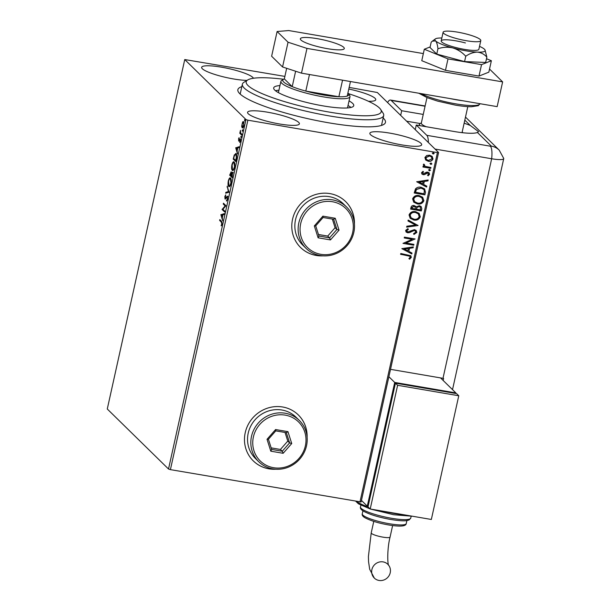 <?xml version="1.0" encoding="UTF-8"?>
<svg xmlns="http://www.w3.org/2000/svg" width="611" height="611" viewBox="0 0 611 611"><rect width="100%" height="100%" fill="white"/><g stroke="black" fill="none" stroke-linecap="round" stroke-linejoin="round"><path stroke-width="0.92" d="M383.15 117.992A75.596 13.167 -167.5 0 1 383.8 124.415A75.596 13.167 -167.5 0 1 328.794 122.826A75.596 13.167 -167.5 0 1 238.527 92.208A75.596 13.167 -167.5 0 1 241.826 86.663M283.58 79.254A69.158 12.052 12.5 0 0 247.73 79.949A69.158 12.052 12.5 0 0 246.989 80.499A69.158 12.052 12.5 0 0 303.109 106.658A69.158 12.052 12.5 0 0 380.454 113.02A69.158 12.052 12.5 0 0 380.638 109.415L383.066 113.096A72.381 12.61 -167.5 0 1 383.7 115.517A72.381 12.61 -167.5 0 1 382.876 116.869A72.381 12.61 -167.5 0 1 306.103 111.21A72.381 12.61 -167.5 0 1 242.376 84.188L240.322 93.468A72.381 12.61 12.5 0 0 240.276 94.17M307.119 437.293A32.169 30.504 134.4 0 0 298.321 414.945A32.169 30.504 134.4 0 0 282.656 406.995A32.169 30.504 134.4 0 0 248.478 424.042A32.169 30.504 134.4 0 0 253.29 460.893A32.169 30.504 134.4 0 0 268.947 468.843A32.169 30.504 134.4 0 0 275.813 469.24M253.252 460.854A32.169 30.504 134.4 0 0 268.878 468.767A32.169 30.504 134.4 0 0 275.179 469.187M354.426 223.916A32.169 30.504 134.4 0 0 345.62 201.561A32.169 30.504 134.4 0 0 329.963 193.611A32.169 30.504 134.4 0 0 295.785 210.665A32.169 30.504 134.4 0 0 300.597 247.508A32.169 30.504 134.4 0 0 316.254 255.459A32.169 30.504 134.4 0 0 323.12 255.856M300.559 247.478A32.169 30.504 134.4 0 0 316.177 255.39A32.169 30.504 134.4 0 0 322.486 255.81M267.473 112.187A26.54 4.621 12.5 0 0 247.577 112.332A26.54 4.621 12.5 0 0 279.502 123.972A26.54 4.621 12.5 0 0 299.398 123.819A26.54 4.621 12.5 0 0 267.473 112.187M389.757 133.114A26.54 4.621 12.5 0 0 369.861 133.259A26.54 4.621 12.5 0 0 401.786 144.899A26.54 4.621 12.5 0 0 421.682 144.746A26.54 4.621 12.5 0 0 389.757 133.114M253.412 78.254A26.54 4.621 12.5 0 0 221.549 67.179A26.54 4.621 12.5 0 0 201.653 67.325A26.54 4.621 12.5 0 0 233.57 78.964A26.54 4.621 12.5 0 0 247.027 80.377M241.658 126.332L242.659 121.849L243.499 121.688L243.781 125.675C243.216 127.63 242.666 128.333 242.147 127.791L241.658 126.332L242.048 126.401M242.957 122.414L243.27 121.948L242.659 121.849L243.499 121.688M241.658 135.084L239.795 133.259L240.467 130.372L240.604 132.877L241.841 134.252L241.658 135.084M238.481 138.995L239.1 137.651L238.794 140.217L240.23 138.75L240.375 141.034L239.741 142.5L240.054 139.591L238.618 141.057L238.748 139.041M238.794 140.217L239.466 140.263M240.497 139.667L239.382 139.537M236.335 159.074L235.777 161.587L233.226 159.089L234.257 154.965L236.014 153.712C236.778 154.308 236.885 156.095 236.335 159.074M235.602 153.468L236.014 153.712M232.211 177.686L229.66 175.181L231.187 171.783L231.5 173.325L232.531 172.256L232.211 177.686M228.98 192.259L225.658 193.221L225.864 192.32L228.384 191.579L227.231 186.149L228.98 192.259M224.795 211.131L224.611 211.964L222.06 209.458L225.161 205.915L223.259 204.051L223.443 203.219L225.994 205.716L222.9 209.268L224.795 211.131M221.327 222.083L219.632 220.426L219.815 219.593L221.541 221.281L221.992 224.13L221.243 225.887L221.732 223.886L221.327 222.083L221.938 222.19L219.632 220.426M168.514 469.011L107.276 409.003L184.751 59.557L245.981 119.565L247.875 120.184L170.408 469.63L168.514 469.011L245.981 119.565M220.892 214.736L224.245 213.629L224.046 214.53L222.977 214.843L222.305 217.883L222.671 220.701L220.892 214.736L221.533 214.698L220.922 214.591M227.521 199.186L226.429 201.072L227.246 198.987L227.155 197.055L225.024 199.018L224.856 196.498L225.749 194.833L225.199 198.17L227.338 196.223L227.521 199.186M227.659 197.139L226.841 197.078M225.337 198.239L225.36 199.071M225.199 198.17L226.116 198.079M229.415 186.599L228.735 186.439C227.987 185.782 227.842 183.972 228.293 181.001C229.087 178.29 229.843 177.32 230.568 178.099C231.309 178.763 231.447 180.581 230.989 183.567C230.202 186.233 229.453 187.187 228.735 186.439L229.102 186.645M230.179 177.885L230.568 178.099M232.982 170.507L232.302 170.339C231.561 169.69 231.409 167.88 231.859 164.901C232.654 162.198 233.41 161.228 234.135 161.999C234.876 162.663 235.014 164.489 234.555 167.467C233.769 170.133 233.02 171.088 232.302 170.339L232.669 170.545M233.753 161.785L234.135 161.999M235.724 147.847L239.069 146.739L238.87 147.648L237.809 147.961L237.129 151.001L237.503 153.819L235.724 147.847L236.365 147.816L235.754 147.709M241.009 137.567L240.833 136.643L241.2 136.154L240.894 137.544L241.261 137.063M241.307 136.727L240.833 136.643L241.2 136.154M242.422 131.182L242.246 130.258L242.613 129.776L242.307 131.159L242.674 130.678M242.72 130.342L242.246 130.258L242.613 129.776M244.728 120.772L244.553 119.855L244.919 119.366L244.614 120.757L244.98 120.268M245.026 119.932L244.553 119.855L244.919 119.366M349.156 87.396L377.346 92.513L438.583 152.521L361.109 501.975L170.408 469.63M425.699 159.998L424.897 157.531L426.684 155.507L429.64 155.179L432.183 156.424L432.993 158.913C432.076 160.892 430.503 161.686 428.288 161.281L425.699 159.998M423.751 165.902L424.278 166.36L423.308 164.687L423.721 164.099L424.462 164.642L424.592 165.833L425.668 166.459L430.946 167.498L430.763 168.331L422.942 166.994L423.125 166.161L424.278 166.36L423.82 165.971M421.529 172.737L422.995 171.324L423.56 171.928L422.499 172.852L423.37 173.837L426.447 172.195L427.715 172.126L429.105 172.798L429.586 174.272L428.151 175.808L427.532 175.204L428.609 174.204L427.578 172.966L424.492 174.616L423.224 174.677L421.964 174.082L421.529 172.737M422.988 171.324L423.415 171.783L422.354 172.707L423.37 173.837M425.447 192.32L424.889 194.833L414.189 193L415.511 188.852C417.099 187.302 418.986 186.783 421.147 187.279L424.645 188.898L425.447 192.32L424.889 194.833M421.315 210.932L410.615 209.099L410.959 207.572C411.402 205.938 412.471 205.258 414.159 205.533L416.213 206.93L419.329 205.693L421.162 206.571L421.796 208.771L421.315 210.932L410.645 208.985M418.092 225.505L406.62 227.139L406.819 226.23L415.518 224.993L407.988 220.968L408.186 220.059L418.092 225.505L406.659 226.971M413.907 244.377L413.723 245.21L403.023 243.377L412.196 239.329L404.222 237.962L404.406 237.129L415.106 238.962L405.941 243.01L413.907 244.377M407.705 255.558L400.587 254.336L400.778 253.504L410.829 255.726L411.31 257.361L409.622 259.194L408.889 258.629L410.21 257.185L409.905 256.284L400.617 254.222M359.948 502.066L437.423 152.62L247.875 120.184M401.847 248.646L413.349 246.875L413.151 247.776L409.477 248.303L408.797 251.342L411.982 253.046L411.783 253.947L401.847 248.646M416.839 232.417L413.96 234.448L413.571 233.677L415.732 232.287L415.312 230.973L414.25 230.462L409.393 232.646L407.674 232.791L406.116 232.05L405.605 230.431L407.881 228.651L408.392 229.415L406.697 230.63L407.812 231.951L414.449 229.629L416.183 230.484L416.839 232.417L413.815 234.303M413.8 220.013L410.172 218.264L409.042 214.935C410.332 212.185 412.517 211.1 415.595 211.681L419.108 213.354L420.307 216.79C419.009 219.502 416.839 220.571 413.8 220.013L410.096 218.196M417.366 203.921L413.739 202.165L412.608 198.835C413.907 196.085 416.091 195.001 419.161 195.581L422.675 197.254L423.874 200.698C422.575 203.402 420.406 204.479 417.366 203.921L413.67 202.096M416.679 181.765L428.181 179.985L427.975 180.894L424.301 181.421L423.629 184.461L426.814 186.156L426.608 187.065L416.679 181.765M429.586 169.308L430.327 170.156L429.281 170.698L428.685 169.988L429.732 169.453L430.472 170.293L429.426 170.836L428.685 169.988M429.732 169.453L430.327 170.156M430.999 162.923L431.74 163.771L430.694 164.313L430.098 163.611L431.145 163.068L431.885 163.916L430.839 164.458L430.098 163.611M431.145 163.068L431.74 163.771M433.306 152.513L434.047 153.361L433 153.903L432.405 153.201L433.451 152.658L434.192 153.506L433.146 154.048L432.405 153.201M433.451 152.658L434.047 153.361M184.751 59.557L284.879 76.398M368.479 101.289A26.54 4.621 12.5 0 0 375.757 99.738A26.54 4.621 12.5 0 0 348.789 89.046M437.423 152.62L438.583 152.521M381.386 125.454A72.381 12.61 12.5 0 0 381.638 124.797L383.7 115.517M354.365 223.275A32.169 30.504 134.4 0 0 345.589 201.523M307.058 436.659A32.169 30.504 134.4 0 0 298.283 414.907M410.76 255.658L411.31 257.361M411.165 257.223L409.622 259.194M409.477 259.056L408.912 258.621M409.828 256.208L407.56 255.413M413.166 246.897L413.151 247.776M413.005 247.638L409.477 248.303M409.324 248.158L408.797 251.342M411.822 252.954L411.783 253.947M411.638 253.809L401.862 248.593M408.301 248.471L404.299 248.883L407.781 250.8L408.301 248.471L404.444 249.021M413.731 244.347L413.723 245.21M413.571 245.064L403.046 243.262M404.245 237.847L412.196 239.329M414.915 239.008L405.941 243.01M415.243 230.905L414.25 230.462M414.105 230.316L413.143 230.553M412.998 230.416L409.393 232.646M409.248 232.501L407.674 232.791M407.529 232.654L406.048 231.981M407.835 228.667L408.392 229.415M408.247 229.27L406.697 230.63M406.552 230.484L406.918 231.485M416.114 230.416L416.694 232.272M408.003 220.907L415.518 224.993M419.039 213.285L420.307 216.79M420.154 216.653C418.863 219.357 416.694 220.434 413.655 219.868M418.214 213.812L415.266 212.368C412.822 211.91 411.073 212.765 410.004 214.942L411.035 217.745M415.411 212.513C412.967 212.055 411.218 212.911 410.149 215.087L411.104 217.822L413.983 219.181C416.404 219.639 418.145 218.791 419.199 216.63L418.291 213.881L415.266 212.368M415.679 206.213L416.213 206.93M421.086 206.503L421.796 208.771M421.651 208.626L421.17 210.787M420.223 207.03L418.993 206.381L416.794 207.366L416.282 209.084L420.406 209.909L420.299 207.098L419.146 206.526L416.939 207.503L416.427 209.229M415.06 206.839L413.853 206.22L411.944 207.45L411.753 208.313L415.327 209.046L415.136 206.908L413.998 206.365L412.089 207.595L411.898 208.458M422.606 197.185L423.874 200.698M423.728 200.553C422.43 203.264 420.261 204.334 417.221 203.776M421.781 197.712L418.833 196.276C416.397 195.818 414.64 196.673 413.571 198.842L414.602 201.653M418.978 196.414C416.542 195.955 414.785 196.811 413.716 198.987L414.67 201.722L417.55 203.081C419.978 203.539 421.712 202.692 422.766 200.538L421.857 197.788L418.833 196.276M424.744 194.695L414.212 192.893M424.576 188.83L425.302 192.175M423.568 189.25L420.819 187.974L416.274 189.326L415.32 192.213L423.973 193.817L424.393 190.647L423.644 189.318L420.964 188.112L416.419 189.471L415.472 192.358M427.998 180.016L427.975 180.894M427.83 180.749L424.301 181.421M424.156 181.276L423.629 184.461M426.654 186.072L426.608 187.065M426.463 186.92L416.694 181.704M423.125 181.589L419.131 181.994L422.606 183.911L423.125 181.589L419.276 182.139M422.354 172.707L423.224 173.692L422.354 172.707M429.029 172.73L429.586 174.272M429.441 174.127L428.151 175.808M428.005 175.663L427.532 175.204M428.235 173.264L427.578 172.966M427.425 172.829L426.784 173.043M426.638 172.898L425.783 173.791M425.638 173.646L424.492 174.616M424.347 174.471L423.224 174.677M423.079 174.532L421.888 174.005M429.281 170.698L428.54 169.85M430.778 167.467L430.763 168.331M430.618 168.185L422.972 166.879M424.317 164.496L424.24 164.985M424.095 164.848L424.523 165.764M430.694 164.313L429.953 163.465M432.114 156.355L432.993 158.913M432.848 158.776C431.924 160.754 430.358 161.541 428.143 161.136L428.288 161.281M428.143 161.136L425.546 159.853M431.374 156.897L429.319 155.866L425.714 157.554L426.44 159.44M429.464 156.011L425.859 157.699L426.516 159.509L428.479 160.449L432.03 158.753L431.45 156.966L429.319 155.866M433 153.903L432.26 153.056M220.243 220.525L220.334 220.097M221.572 225.344L221.144 225.276M221.533 214.698L224.176 213.926M222.351 217.676L222.236 217.287M221.625 215.24L221.503 214.835M222.641 214.942L221.526 215.271L222.121 217.272L222.946 214.996M224.703 211.551L222.06 209.458M222.671 209.565L222.099 209.283M222.71 209.39L225.772 206.014L225.161 205.915M225.772 206.014L223.259 204.051M223.87 204.15L223.97 203.723M227.055 200.469L226.452 200.271M225.81 198.277L226.246 198.101L225.81 198.277M226.635 197.3L226.116 197.216M226.727 197.322L227.949 196.33M226.337 193.03L226.475 192.419L225.864 192.32M226.475 192.419L228.896 191.717M228.881 191.671L228.384 191.579M227.529 187.142L227.032 187.05M229.346 186.538L228.827 185.507M229.698 178.863L230.484 178.03M231.08 179.145L230.378 178.931C229.805 178.32 229.201 179.084 228.56 181.223L228.919 185.607L230.194 185.782M230.989 179.038L230.378 178.931L231.027 183.392M228.919 185.607C229.484 186.21 230.087 185.454 230.721 183.338M232.302 177.282L229.66 175.181M230.271 175.288L230.362 174.861M230.943 172.562L231.294 171.928M232.111 173.432L233.142 172.363M230.301 173.745L230.103 174.609L230.927 175.41L231.004 172.615L230.301 173.745M232.867 173.18L231.6 173.952L231.187 175.67L232.134 176.594L232.233 173.028L232.844 173.127M232.913 170.446L232.394 169.407M233.265 162.763L234.051 161.93M234.655 163.045L233.952 162.832C233.371 162.221 232.768 162.984 232.127 165.123L232.486 169.507L233.761 169.69M234.563 162.938L233.952 162.832L234.593 167.292M232.486 169.507C233.058 170.118 233.654 169.362 234.288 167.238M235.869 161.182L233.226 159.089M233.837 159.196L233.937 158.768M234.655 155.034L234.257 154.965M234.868 155.064L236.625 153.812M236.442 154.644L235.502 154.354L234.395 155.637L233.677 158.509L235.701 160.502L236.327 157.317L235.831 154.545L236.549 154.766M236.365 147.816L239.008 147.045M237.175 150.787L237.06 150.405M236.449 148.351L236.335 147.954M237.465 148.061L236.35 148.381L236.946 150.382L237.771 148.106M239.619 140.286L238.924 140.24M239.993 139.644L240.49 138.85M240.1 141.928L239.68 141.851M239.092 140.942L238.97 140.27M241.742 134.68L239.795 133.259M240.406 133.358L240.253 132.694M243.27 121.948L244.11 121.795M242.758 127.898L242.277 126.439M243.82 125.499L243.109 122.406L243.896 122.605L243.315 122.521L242.078 124.01L242.33 126.958L243.285 127.172M242.33 126.958L243.552 125.454M380.638 109.415A69.158 12.052 12.5 0 0 348.438 93.636M242.376 84.188A72.381 12.61 -167.5 0 1 243.201 82.836A72.381 12.61 -167.5 0 1 243.972 82.256L247.73 79.949M349.049 100.891A41.013 7.149 -167.5 0 1 353.761 105.634A41.013 7.149 -167.5 0 1 353.295 106.406A41.013 7.149 -167.5 0 1 309.792 103.198A41.013 7.149 -167.5 0 1 273.682 87.885A41.013 7.149 -167.5 0 1 274.148 87.121A41.013 7.149 -167.5 0 1 279.96 85.578M350.974 107.452A41.013 7.149 12.5 0 0 348.018 105.527M278.929 90.214A41.013 7.149 12.5 0 0 275.446 90.711M295.625 71.235L292.211 86.64A33.773 5.881 12.5 0 1 283.55 79.27A33.773 5.881 12.5 0 1 284.321 78.911L292.211 86.64A33.773 5.881 12.5 0 0 305.805 91.085A33.773 5.881 12.5 0 0 323.433 94.988A33.773 5.881 12.5 0 0 338.876 96.744A33.773 5.881 12.5 0 0 347.239 96.057A33.773 5.881 12.5 0 0 348.461 93.659A33.773 5.881 12.5 0 0 347.911 93.009M348.461 93.659L349.675 95.499A35.385 6.163 -167.5 0 1 349.981 96.691A35.385 6.163 -167.5 0 1 323.456 96.889A35.385 6.163 -167.5 0 1 280.892 81.37A35.385 6.163 -167.5 0 1 281.671 80.431L283.55 79.27M309.479 74.519L305.805 91.085L338.876 96.744L342.55 80.178M347.239 96.057L350.454 81.53M284.321 78.911L286.674 68.31M466.33 40.716A19.3 3.361 12.5 0 0 480.796 40.601A19.3 3.361 12.5 0 0 457.578 32.139A19.3 3.361 12.5 0 0 443.112 32.246A19.3 3.361 12.5 0 0 466.33 40.716M461.832 132.633A20.911 3.643 12.5 0 0 462.145 132.182L467.805 106.635M420.147 125.683A22.515 3.926 -167.5 0 1 419.406 124.323A22.515 3.926 -167.5 0 1 419.902 123.728L421.391 122.811M426.982 97.584L421.315 123.132A20.911 3.643 12.5 0 0 426.111 126.706M327.42 48.666A22.515 3.926 -167.5 0 1 300.337 38.791A22.515 3.926 -167.5 0 1 317.216 38.661A22.515 3.926 -167.5 0 1 344.306 48.536A22.515 3.926 -167.5 0 1 327.42 48.666M489.533 69.051L502.632 81.889L497.148 106.635L301.49 73.152L282.557 66.966L271.628 56.243L277.111 31.505L288.048 42.22L306.974 48.406L301.49 73.152M502.632 81.889L306.974 48.406M277.111 31.505L288.751 30.55L423.347 53.585M282.557 66.966L288.048 42.22M430.144 46.917L424.309 49.239L448 58.9L445.465 70.341L479.001 76.077L488.838 72.159L491.374 60.718L486.493 58.732M448 58.9L481.537 64.636L479.001 76.077M481.537 64.636L491.374 60.718M424.309 49.239L421.773 60.688L445.465 70.341M465.422 42.946A19.3 3.361 12.5 0 0 441.195 40.906A19.3 3.361 12.5 0 0 454.653 47.23A19.3 3.361 12.5 0 0 478.879 49.262L480.796 40.601M437.934 48.758L436.75 54.096L430.014 47.498L431.198 42.159L432.336 41.166L435.582 40.899C436.743 42.312 437.529 44.931 437.934 48.758C442.815 47.085 447.787 46.81 452.858 47.941C457.83 49.514 462.13 52.279 465.758 56.243L464.574 61.581L485.669 62.467L486.852 57.129L485.027 49.942A25.731 4.483 12.5 0 0 484.492 49.27A25.731 4.483 12.5 0 0 479.52 46.367M436.75 54.096L464.574 61.581M465.758 56.243C469.584 53.562 473.441 52.195 477.313 52.126C481.071 52.508 484.248 54.173 486.852 57.129M441.837 38.012A25.731 4.483 12.5 0 0 435.338 38.928A25.731 4.483 12.5 0 0 435.582 40.899A25.731 4.483 12.5 0 0 452.858 47.941A25.731 4.483 12.5 0 0 477.313 52.126A25.731 4.483 12.5 0 0 485.027 49.942M400.679 115.372L401.702 110.736L391.193 100.433A16.085 4.262 -80.3 0 0 390.475 100.044A16.085 4.262 -80.3 0 0 387.565 102.526M423.247 114.425L401.702 110.736M415.259 129.662L416.282 125.026L454.5 131.564A32.169 5.606 12.5 0 0 477.428 132.48L478.558 131.64L470.287 125.476A32.169 5.606 12.5 0 0 464.131 123.216M416.282 125.026L426.791 135.321L490.381 146.205L491.351 146.128L477.428 132.48M428.372 142.516A16.085 4.262 -80.3 0 0 426.791 135.321M462.833 132.747A32.169 5.606 12.5 0 0 462.787 132.732L462.214 131.861M420.215 123.529L406.628 121.207M443.151 380.454L443.601 378.423A16.085 2.803 -167.5 0 1 442.99 378.324L491.664 158.753L435.063 149.069L491.664 158.753A16.085 2.803 12.5 0 0 503.724 158.44L499.187 150.1A16.085 15.252 134.4 0 0 491.351 146.128M442.99 378.324L390.513 369.342M490.381 146.205A16.085 4.262 -80.3 0 1 491.664 158.753A16.085 2.803 12.5 0 0 503.724 158.661A16.085 2.803 12.5 0 0 503.304 157.798M379.003 580.45A9.654 9.15 -45.6 0 1 374.306 578.067A9.654 9.15 -45.6 0 1 372.863 567.008A9.654 9.15 -45.6 0 1 383.112 561.899A9.654 9.15 -45.6 0 1 387.809 564.281A9.654 9.15 -45.6 0 1 389.253 575.333A9.654 9.15 -45.6 0 1 379.003 580.45M455.73 393.476L455.852 392.904L440.546 377.904M361.452 500.424L367.287 506.145L394.714 382.44L455.852 392.904M367.287 506.145L368.143 506.29M394.714 382.44L388.879 376.727M458.769 395.76L456.585 393.621L395.439 383.158L368.013 506.855L370.205 509.001L431.343 519.465L458.769 395.76L397.624 385.297L395.439 383.158M397.624 385.297L370.205 509.001M320.851 254.321A27.342 25.929 134.4 0 0 352.669 232.486A27.342 25.929 134.4 0 0 332.506 201.752A27.342 25.929 134.4 0 0 300.696 223.588A27.342 25.929 134.4 0 0 320.851 254.321M332.483 199.85A28.954 27.457 -45.6 0 1 346.582 206.999A28.954 27.457 -45.6 0 1 350.913 240.161A28.954 27.457 -45.6 0 1 320.149 255.513A28.954 27.457 -45.6 0 1 306.05 248.356A28.954 27.457 -45.6 0 1 301.727 215.194A28.954 27.457 -45.6 0 1 332.483 199.85M346.582 206.999L343.298 203.784A28.954 27.457 134.4 0 0 329.207 196.635A28.954 27.457 134.4 0 0 298.443 211.979A28.954 27.457 134.4 0 0 302.773 245.141L306.05 248.356M322.906 216.157L335.256 218.272L339.036 230.148L330.459 239.917L318.102 237.801L314.329 225.925L322.906 216.157L323.082 217.493L315.727 225.864L318.965 236.052L329.558 237.862L336.905 229.492L333.667 219.311L323.082 217.493M318.468 234.494L327.733 236.075L329.558 237.862L330.459 239.917M327.733 236.075L335.088 227.704L336.905 229.492L339.036 230.148M335.088 227.704L332.338 219.082M314.329 225.925L315.727 225.864M318.965 236.052L318.102 237.801M335.256 218.272L333.667 219.311M273.545 467.705A27.342 25.929 134.4 0 0 305.363 445.862A27.342 25.929 134.4 0 0 285.2 415.129A27.342 25.929 134.4 0 0 253.389 436.972A27.342 25.929 134.4 0 0 273.545 467.705M285.184 413.227A28.954 27.457 -45.6 0 1 299.275 420.383A28.954 27.457 -45.6 0 1 303.606 453.545A28.954 27.457 -45.6 0 1 272.842 468.897A28.954 27.457 -45.6 0 1 258.751 461.74A28.954 27.457 -45.6 0 1 254.42 428.578A28.954 27.457 -45.6 0 1 285.184 413.227M299.275 420.383L295.991 417.168A28.954 27.457 134.4 0 0 281.9 410.012A28.954 27.457 134.4 0 0 251.136 425.363A28.954 27.457 134.4 0 0 255.467 458.525L258.751 461.74M275.599 429.541L287.949 431.649L291.73 443.533L283.153 453.301L270.795 451.185L267.022 439.301L275.599 429.541L275.775 430.877L268.42 439.248L271.658 449.429L282.251 451.246L289.599 442.876L286.36 432.687L275.775 430.877M271.162 447.871L280.426 449.459L282.251 451.246L283.153 453.301M280.426 449.459L287.781 441.089L289.599 442.876L291.73 443.533M287.781 441.089L285.039 432.466M267.022 439.301L268.42 439.248M271.658 449.429L270.795 451.185M287.949 431.649L286.36 432.687M463.008 100.792A32.169 5.606 -167.5 0 1 456.768 99.853A32.169 5.606 -167.5 0 1 450.2 98.6M421.124 93.62A32.169 5.606 12.5 0 0 455.875 103.87A32.169 5.606 12.5 0 0 479.994 103.694L478.337 105.672L471.394 106.749C467.033 106.742 461.641 106.192 455.241 105.1L437.629 101.121L427.257 97.691L418.749 93.216M470.287 125.476L464.818 120.123M425.065 106.23L391.193 100.433M373.772 521.382L371.221 532.891A9.654 1.68 12.5 0 0 371.473 533.411A9.654 1.68 12.5 0 0 382.83 537.122A9.654 1.68 12.5 0 0 390.07 537.069C387.023 548.854 387.527 564.388 388.649 565.358M356.87 501.539A32.169 5.606 12.5 0 0 368.036 506.878M382.83 511.163A32.169 5.606 12.5 0 0 394.278 513.515A32.169 5.606 12.5 0 0 404.757 514.913M410.745 518.12L409.072 520.007L406.506 520.648C405.589 520.801 401.778 521.252 390.811 519.495C378.774 517.334 369.586 514.515 363.262 511.063C360.91 509.513 359.986 508.153 360.49 506.985A25.731 4.483 12.5 0 0 391.452 518.265A25.731 4.483 12.5 0 0 410.745 518.12L411.134 516.364M406.231 523.612C405.887 526.377 400.045 526.827 388.711 524.964C378.782 523.23 370.877 520.824 364.981 517.761C362.72 516.394 361.819 515.096 362.262 513.866A22.515 3.926 12.5 0 0 389.352 523.742A22.515 3.926 12.5 0 0 406.231 523.612L406.895 520.603M227.055 197.002L227.666 197.101M225.299 198.231L225.91 198.338M238.855 140.255L239.466 140.354M239.978 139.552L240.589 139.659M349.981 96.691L347.483 107.948M280.892 81.37L278.395 92.628M419.138 125.515L419.406 124.323M443.112 32.246L441.195 40.906M435.338 38.928L432.428 41.097M425.119 105.97L390.475 100.044M499.187 150.1L465.49 117.083M503.724 158.661L452.522 389.635M371.221 532.891L368.41 556.552L368.563 561.738L369.678 569.253L374.306 578.067M355.908 501.379L358.489 503.854L370.151 508.955M370.396 509.032L393.644 514.737L412.7 516.272M362.262 513.866L362.926 510.849M360.49 506.985L360.88 505.228M392.621 525.559L390.07 537.069"/></g></svg>
